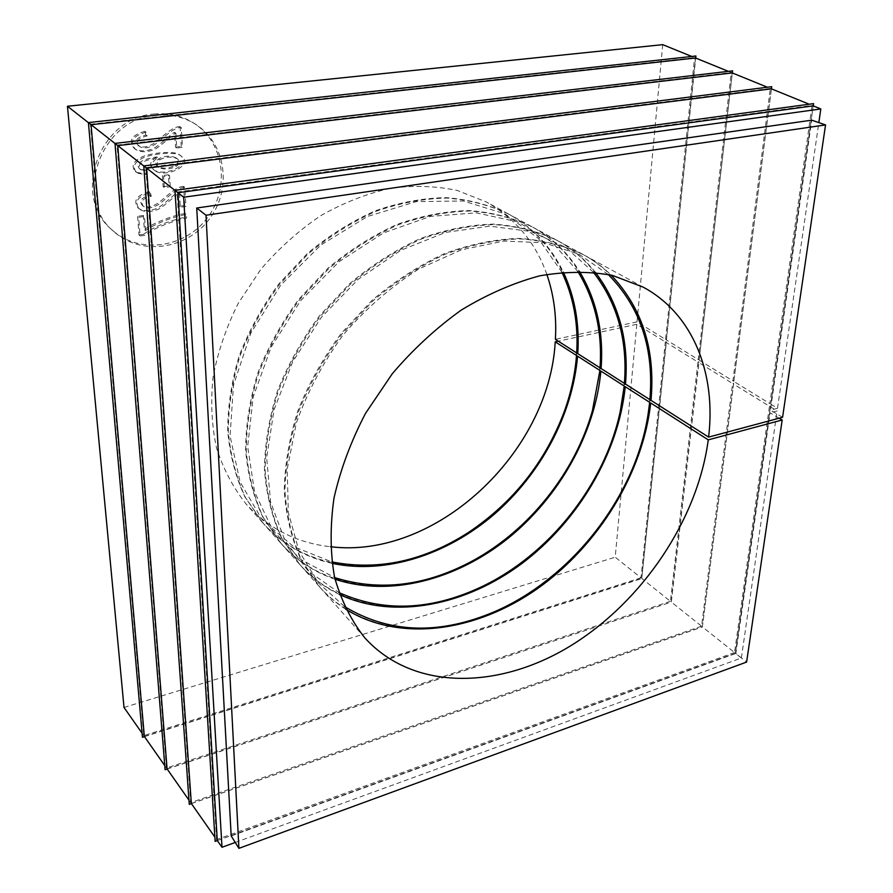 <?xml version="1.0" encoding="UTF-8"?>
<svg xmlns="http://www.w3.org/2000/svg" width="893" height="893" viewBox="0 0 893 893"><rect width="100%" height="100%" fill="white"/><g stroke="black" fill="none" stroke-linecap="round" stroke-linejoin="round"><path stroke-width="0.67" stroke-dasharray="4.46 3.35" d="M191.336 803.521L702.389 626.864L733.51 384.057L769.453 406.259L734.537 652.549L702.389 626.864L733.689 383.209L732.584 383.477L701.563 626.205L671.223 601.96L698.817 362.614L732.584 383.477M144.342 736.457L641.766 578.418L666.145 342.432L697.946 362.078L670.442 601.335L641.766 578.418L666.39 341.684L665.318 341.93L641.029 577.827L615.21 557.199L636.798 324.304L665.318 341.93M666.145 342.432L666.39 341.684M698.817 362.614L699.029 361.821L697.946 362.078M167.069 768.895L671.324 602.061L699.029 361.821M733.51 384.057L733.689 383.209M235.239 842.456L741.369 658.018L735.419 653.263L770.581 405.958L769.453 406.259M217.289 840.57L735.419 653.263L770.581 405.958M779.165 418.203L770.067 412.845L735.832 653.442L746.615 662.07M770.447 406.862L777.111 410.981L770.067 412.845M741.369 658.018L777.111 410.981M771.362 88.831L733.845 381.467L769.833 403.603L812.105 105.407L809.181 104.213M734.537 652.549L216.597 839.576L214.867 837.109M216.597 839.576L177.093 192.073L174.995 190.432M177.093 192.073L812.105 105.407M701.563 626.205L190.689 802.595L145.849 167.616L143.795 166.009M145.849 167.616L770.313 88.407L767.411 87.235M190.689 802.595L188.97 800.15M732.215 72.913L699.107 360.091L732.919 380.898L770.313 88.407M695.524 57.989L666.401 339.965L698.237 359.544L731.233 72.512L728.353 71.34M670.442 601.335L166.466 768.025L164.758 765.602M166.466 768.025L117.039 145.068L115.03 143.494M117.039 145.068L731.233 72.512M641.029 577.827L143.773 735.642L90.383 124.205L88.429 122.676M90.383 124.205L694.609 57.621L691.751 56.46M143.773 735.642L142.087 733.242M124.015 707.457L615.21 557.199M662.718 44.65L637.022 321.882L665.575 339.452L694.609 57.621M175.865 133.247L176.758 147.992L182.462 147.3L181.301 127.42C173.298 127.297 163.475 138.114 155.215 144.208C148.528 148.271 143.215 148.975 139.263 146.307C135.524 141.395 138.125 137.946 147.066 135.948L146.162 132.175C132.856 135.825 129.239 141.518 135.323 149.243C140.145 152.357 146.218 152.536 153.54 149.79C158.362 148.718 174.224 132.867 175.865 133.247L174.648 132.41L175.541 147.133L176.758 147.992M137.935 173.298L147.133 174.838L147.356 171.132L140.603 169.57C136.417 164.379 142.154 160.461 157.827 157.804C151.207 162.236 150.002 166.355 154.21 170.15C164.636 179.214 194.786 164.792 181.1 156.041C177.685 151.754 157.693 152.96 145.459 156.844C134.586 161.421 131.639 166.611 136.596 172.427L137.935 173.298L136.785 172.382L145.972 173.923L147.133 174.838M170.273 186.771L169.57 175.687L163.586 176.468L164.301 187.575L170.273 186.771L169.09 185.856L168.386 174.782L169.57 175.687M179.471 193.078L180.319 207.265L185.923 206.473L184.806 187.34C176.903 187.34 166.913 198.492 158.909 204.318C152.256 208.281 147.066 208.917 143.315 206.227C140.101 201.584 142.746 198.279 151.263 196.304L150.381 192.687C137.701 196.259 133.995 201.695 139.286 209.007C143.829 212.188 149.801 212.4 157.179 209.676C161.867 208.795 177.718 192.866 179.471 193.078L178.276 192.14L179.136 206.316L180.319 207.265M145.503 230.595L144.476 216.452L138.728 217.278L140.123 235.975L144.744 235.283C154.913 227.849 168.866 222.123 186.592 218.093L186.391 214.487C175.329 215.972 154.802 223.696 145.503 230.595L144.365 229.601L143.338 215.481L144.476 216.452M155.784 115.264C100.675 118.635 72.779 197.945 113.389 231.153C140.123 256.045 185.811 249.806 208.582 220.08C231.923 190.789 226.978 144.845 196.404 124.841C184.315 117.016 170.775 113.824 155.784 115.264M153.998 114.036C168.956 112.607 182.473 115.8 194.54 123.614C225.069 143.583 230.026 189.428 206.752 218.651C184.036 248.299 138.437 254.483 111.748 229.635C71.217 196.482 99.011 117.385 153.998 114.036M637.022 321.882L555.39 339.351M546.829 274.397C535.677 242.684 515.495 218.539 486.272 201.952L457.261 190.455C436.074 185.945 413.76 185.231 390.319 188.323C366.655 193.669 343.437 202.8 320.665 215.715C298.63 230.651 278.694 248.522 260.845 269.318L238.308 303.185C226.23 327.363 217.814 352.009 213.059 377.136C210.514 401.995 211.674 425.615 216.541 447.996C223.395 469.216 233.285 487.935 246.222 504.143C268.994 528.846 297.079 543.044 330.488 546.728M636.798 324.304L558.259 341.182M143.338 215.481L137.6 216.296L138.728 217.278M137.6 216.296L138.995 234.971L140.123 235.975M138.995 234.971L143.606 234.279L144.744 235.283M143.606 234.279C153.763 226.855 167.694 221.14 185.398 217.133L186.592 218.093M185.398 217.133L185.186 213.527L186.391 214.487M185.186 213.527C174.146 215.001 153.652 222.714 144.365 229.601M179.136 206.316L184.717 205.524L185.923 206.473M184.717 205.524L183.601 186.425L184.806 187.34M183.601 186.425C175.709 186.414 165.73 197.554 157.748 203.358C151.107 207.321 145.916 207.957 142.177 205.267C138.962 200.635 141.596 197.331 150.102 195.366L151.263 196.304M150.102 195.366L149.22 191.749L150.381 192.687M149.22 191.749C136.562 195.31 132.867 200.746 138.158 208.047C142.69 211.217 148.651 211.44 156.018 208.716C160.707 207.835 176.524 191.928 178.276 192.14M168.386 174.782L162.403 175.564L163.586 176.468M162.403 175.564L163.129 186.648L164.301 187.575M163.129 186.648L169.09 185.856M159.702 159.903C165.551 156.543 171.434 156.186 177.372 158.82C180.129 161.164 179.828 163.609 176.457 166.165C169.904 169.525 163.977 169.927 158.675 167.359C156.208 165.071 156.554 162.582 159.702 159.903L158.53 159.01C164.357 155.672 170.239 155.315 176.167 157.938C178.924 160.282 178.622 162.727 175.251 165.272C168.721 168.632 162.794 169.023 157.503 166.466C155.036 164.178 155.382 161.689 158.53 159.01M145.972 173.923L146.195 170.228L147.356 171.132M146.195 170.228L140.927 169.514L142.076 170.418M140.927 169.514L139.453 168.665C135.267 163.486 140.994 159.568 156.643 156.922L157.827 157.804M156.643 156.922C150.035 161.343 148.83 165.451 153.038 169.246C163.452 178.299 193.558 163.91 179.884 155.17C176.479 150.884 156.509 152.089 144.298 155.962C133.448 160.528 130.501 165.707 135.446 171.523L136.785 172.382M175.541 147.133L181.246 146.441L182.462 147.3M181.246 146.441L180.085 126.594L181.301 127.42M180.085 126.594C172.092 126.46 162.292 137.265 154.042 143.349C147.356 147.401 142.054 148.093 138.114 145.436C134.363 140.525 136.964 137.087 145.894 135.1L147.066 135.948M145.894 135.1L144.99 131.327L146.162 132.175M144.99 131.327C131.706 134.977 128.101 140.659 134.173 148.372C138.995 151.475 145.057 151.654 152.357 148.919C157.179 147.847 173.019 132.03 174.648 132.41M666.401 339.965L695.703 58.067M144.465 736.636L641.911 578.552M666.647 339.217L665.575 339.452M699.107 360.091L732.338 72.969M167.158 769.029L671.324 602.061M699.319 359.299L698.237 359.544M733.845 381.467L771.429 88.865M191.392 803.611L702.445 626.931M734.024 380.619L732.919 380.898M770.949 403.312L813.222 105.865L770.949 403.312L769.833 403.603M217.312 840.592L735.419 653.285M231.198 835.937L735.832 653.442M782.581 417.288L770.447 410.177L811.726 120.164M770.815 404.216L777.502 408.324L770.447 410.177M777.502 408.324L818.836 122.609M576.789 355.648C575.226 374.658 571.029 393.5 564.186 412.153C544.998 462.328 513.14 502.435 468.602 532.485C401.091 577.871 311.981 578.831 262.743 522.773L244.861 496.843C235.64 476.962 229.925 455.073 227.726 431.152C227.715 406.46 231.555 381.3 239.246 355.682C249.125 330.321 262.363 306.332 278.984 283.717L307.516 253.366C328.769 235.685 351.317 221.52 375.138 210.882C399.193 202.499 422.836 198.079 446.053 197.632C468.579 199.429 489.275 204.832 508.162 213.829C556.674 240.016 581.142 295.27 576.967 353.126L576.621 353.874M561.909 272.276L538.379 238.453L504.925 213.862L463.311 200.981L416.272 201.617L367.391 216.519L320.821 245.073L280.737 285.113L250.799 333.223L233.519 385.039L230.059 436.018L240.083 481.986L262.04 519.603L293.563 546.639L331.828 561.909M332.029 563.327C305.038 557.388 282.143 544.094 263.346 523.454L245.452 497.513C236.243 477.632 230.528 455.72 228.329 431.788C228.318 407.085 232.169 381.914 239.871 356.274C249.761 330.89 263.011 306.879 279.643 284.253L308.197 253.869C329.472 236.165 352.032 221.989 375.875 211.34C399.941 202.945 423.595 198.525 446.835 198.067C469.361 199.865 490.067 205.267 508.965 214.264C533.322 227.905 551.439 247.194 563.338 272.142M600.074 370.562L592.684 410.233C575.215 472.185 529.571 529.649 473.167 560.67C407.253 597.93 326.436 594.995 280.648 542.966L262.642 516.757C253.4 496.62 247.729 474.384 245.631 450.05C245.776 424.901 249.839 399.238 257.82 373.062C268.023 347.131 281.652 322.574 298.709 299.389L327.932 268.235C349.665 250.051 372.682 235.462 396.961 224.467C421.463 215.771 445.495 211.139 469.059 210.547C491.887 212.255 512.828 217.646 531.882 226.71C580.807 253.121 605.019 309.201 600.286 367.994L599.951 368.787M577.838 271.472L552.008 242.059L517.549 221.844L476.203 212.835L430.471 216.385L383.543 232.928L339.027 261.727L300.517 300.829L271.137 347.176L253.166 397.061L247.662 446.511L254.55 491.864L272.678 530.107L300.16 559.096L334.652 577.604M335.042 579.244C314.213 572.167 296.297 560.313 281.284 543.681L263.279 517.46C254.025 497.323 248.366 475.076 246.267 450.719C246.412 425.548 250.487 399.874 258.479 373.676C268.693 347.723 282.333 323.143 299.401 299.948L328.646 268.76C350.402 250.565 373.43 235.964 397.742 224.947C422.244 216.24 446.299 211.596 469.874 211.005C492.713 212.713 513.665 218.093 532.719 227.157C552.321 238.018 567.926 252.786 579.524 271.483M624.397 386.144L620.501 410.936C616.114 430.951 609.126 450.44 599.538 469.405M532.362 553.961C516.054 567.602 498.651 578.809 480.155 587.605C416.294 618.425 342.287 612.765 299.434 564.13L281.317 537.664C272.052 517.259 266.427 494.677 264.451 469.908C264.763 444.29 269.061 418.103 277.366 391.346C287.914 364.813 301.946 339.653 319.46 315.876L349.409 283.885C371.655 265.176 395.152 250.14 419.911 238.755C444.859 229.735 469.294 224.846 493.215 224.11C516.355 225.717 537.53 231.086 556.752 240.206C606.068 266.851 629.978 323.757 624.631 383.532L624.319 384.358M593.343 272.209L565.66 247.316L530.587 231.443L489.788 226.152L445.551 232.403L400.667 250.386L358.238 279.297L321.324 317.35L292.603 361.922L274.039 409.798L266.672 457.584L270.59 502.089L284.979 540.633L308.375 571.196L338.882 592.539M339.574 594.537C324.583 587.427 311.423 577.537 300.093 564.889L281.976 538.401C272.711 517.985 267.096 495.392 265.121 470.611C265.433 444.971 269.742 418.761 278.058 391.994C288.618 365.438 302.671 340.266 320.196 316.468L350.168 284.432C372.426 265.712 395.945 250.654 420.726 239.268C445.696 230.227 470.142 225.337 494.063 224.589C517.214 226.197 538.401 231.555 557.634 240.686C572.525 248.857 585.127 259.45 595.452 272.432M649.825 402.43L648.351 413.537C645.65 430.27 641.096 446.846 634.677 463.255M489.688 613.703L488.984 614.15C427.468 639.611 359.388 631.965 319.147 586.355L300.93 559.621C291.654 538.959 286.095 516.02 284.264 490.815C284.744 464.695 289.31 437.961 297.949 410.601C308.878 383.443 323.344 357.669 341.338 333.256L372.046 300.361C394.806 281.105 418.817 265.589 444.078 253.802C469.495 244.425 494.342 239.279 518.61 238.375C542.062 239.871 563.483 245.207 582.861 254.382C632.545 281.228 656.087 338.994 650.082 399.774L649.803 400.644M608.189 274.475L579.088 254.282L543.804 242.751L503.898 241.054L461.391 249.828L418.705 269.05C390.944 286.776 365.795 308.688 343.247 334.775C322.931 362.636 307.281 392.094 296.297 423.148L287.233 469.071L288.305 512.448L298.976 550.948L318.187 582.705L344.441 606.492M345.736 609.216C336.181 603.155 327.552 595.798 319.839 587.148L301.622 560.391C292.346 539.718 286.798 516.768 284.956 491.552C285.459 465.42 290.024 438.664 298.675 411.282C309.614 384.113 324.103 358.305 342.108 333.87L372.85 300.952C395.632 281.675 419.665 266.136 444.937 254.338C470.365 244.939 495.224 239.793 519.514 238.877C542.966 240.373 564.398 245.698 583.788 254.885C593.957 260.432 603.076 267.174 611.136 275.111M175.251 165.272L176.457 166.165M196.404 124.841L194.54 123.614M113.389 231.153L111.748 229.635M143.315 206.227L142.177 205.267M139.286 209.007L138.158 208.047M177.372 158.82L176.167 157.938M140.603 169.57L139.453 168.665M154.21 170.15L153.038 169.246M181.1 156.041L179.884 155.17M136.596 172.427L135.446 171.523M158.675 167.359L157.503 166.466M139.263 146.307L138.114 145.436M135.323 149.243L134.173 148.372M508.162 213.829L486.272 201.952M262.743 522.773L246.222 504.143M531.882 226.71L508.965 214.264M280.648 542.966L263.346 523.454M556.752 240.206L532.719 227.157M299.434 564.13L281.284 543.681M620.211 411.606L620.501 410.936M480.735 587.181L480.155 587.605M582.861 254.382L557.634 240.686M319.147 586.355L300.093 564.889M648.072 414.33L648.351 413.537M643.273 287.178L583.788 254.885M364.757 637.792L319.839 587.148"/><path stroke-width="1.34" d="M608.189 274.475C640.527 307.17 654.39 349.23 649.803 400.644L650.986 400.354L708.595 437.112L782.581 417.288L825.545 124.92L206.004 215.235L238.911 848.35L746.615 662.07L782.19 419.978L779.165 418.203M809.181 104.213L771.362 88.831L146.619 168.219L191.336 803.521L189.271 804.336L191.392 803.611M214.867 837.109L191.336 803.521M174.995 190.432L143.784 165.919L189.271 804.336M143.795 166.009L117.753 145.626L167.069 768.895L165.093 769.721L167.158 769.029M767.411 87.235L732.215 72.913L117.753 145.626L115.018 143.405L165.093 769.721M188.97 800.15L167.069 768.895M728.353 71.34L695.524 57.989L91.053 124.73L144.342 736.457L142.445 737.272L144.465 736.636M164.758 765.602L144.342 736.457M115.03 143.494L88.418 122.587L142.445 737.272M88.429 122.676L67.455 106.256L124.015 707.457L142.087 733.242M691.751 56.46L662.718 44.65L67.455 106.256M576.677 352.936L555.39 339.351C556.73 316.524 553.872 294.869 546.829 274.397M330.488 546.728C435.717 559.677 549.228 452.907 555.223 341.84L576.789 355.648L576.431 356.407L577.57 356.151C572.592 414.765 540.678 474.194 493.773 514.692C446.712 554.854 385.564 574.746 332.029 563.327M558.259 341.182L555.223 341.84M695.703 58.067L695.915 56.002L88.418 122.587M695.524 57.989L695.915 56.002M732.338 72.969L732.584 70.848L115.018 143.405M732.215 72.913L732.584 70.848M771.429 88.865L771.708 86.688L143.784 165.919M771.362 88.831L771.708 86.688M818.836 122.609L820.812 108.946L813.222 105.865L813.556 103.621L174.995 190.332L215.135 841.373L217.312 840.592M820.812 108.946L183.668 197.219L177.941 192.732L813.222 105.865L813.556 103.621M183.668 197.219L222 847.278L217.289 840.57L177.941 192.732L174.995 190.332M217.289 840.57L215.135 841.373M782.19 419.978L708.261 439.869C697.6 519.86 642.469 601.569 570.806 645.706C499.354 689.597 413.359 691.461 364.757 637.792C351.273 620.702 341.215 600.543 334.585 577.325C330.209 552.633 330.008 526.234 333.982 498.138C340.434 469.562 350.96 441.276 365.572 413.28L392.295 373.732C413.169 349.252 436.197 328.01 461.368 310.016C487.232 294.322 513.308 282.936 539.606 275.859C565.459 271.372 589.771 271.238 612.542 275.446L643.273 287.178C693.66 314.414 716.208 374.078 708.595 437.112M206.004 215.235L196.728 208.002L231.198 835.937L238.911 848.35M825.545 124.92L811.726 120.164L196.728 208.002M222 847.278L235.239 842.456M563.338 272.142C574.913 297.034 579.713 324.204 577.76 353.628L576.621 353.874C578.564 324.36 573.663 297.157 561.909 272.276M331.828 561.909C378.431 570.973 424.13 561.05 468.925 532.139C513.185 502.279 544.853 462.418 563.918 412.544C570.716 394.003 574.88 375.294 576.431 356.407M577.57 356.151L600.074 370.562L599.739 371.354L600.889 371.086C595.051 433.663 559.174 497.155 507.626 538.691C455.977 579.87 389.705 597.395 335.042 579.244M577.76 353.628L600.018 367.827M579.524 271.483C596.602 299.981 603.791 332.33 601.101 368.519L599.951 368.787C602.641 332.397 595.274 299.959 577.838 271.472M334.652 577.604C380.027 591.802 426.352 586.031 473.625 560.279C529.672 529.449 575.047 472.319 592.405 410.758L599.739 371.354M600.889 371.086L624.397 386.144L624.084 386.97L625.256 386.691C618.436 453.298 578.363 520.965 522.092 563.371C465.778 605.432 394.483 620.099 339.574 594.537M599.538 469.405C582.805 502.089 560.413 530.275 532.362 553.961M601.101 368.519L624.397 383.387M595.452 272.432C619.039 303.653 629.052 340.869 625.491 384.079L624.319 384.358C627.879 340.746 617.554 303.363 593.343 272.209M338.882 592.539C383.287 612.33 430.571 610.544 480.735 587.181C548.771 555.29 604.539 485.089 620.211 411.606L624.084 386.97M625.256 386.691L649.825 402.43L649.535 403.301L650.718 403.011C642.815 473.748 598.254 545.735 537.162 588.878C476.092 631.664 399.897 642.927 345.736 609.216M634.677 463.255C608.78 529.772 552.689 588.398 488.984 614.15M625.491 384.079L649.892 399.651M344.441 606.492C387.752 632.679 436.164 635.079 489.688 613.703C568.863 581.979 635.09 498.618 648.072 414.33L649.535 403.301M611.136 275.111C642.268 307.996 655.551 349.743 650.986 400.354M650.718 403.011L708.261 439.869"/></g></svg>
